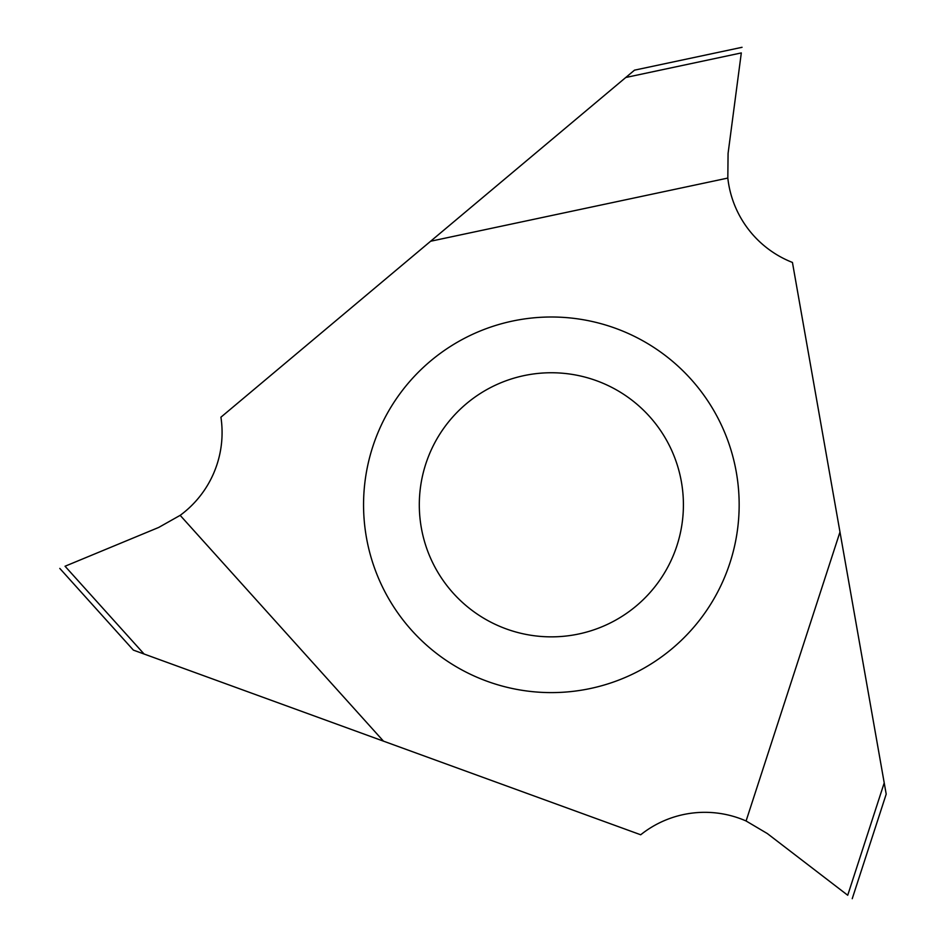 <?xml version="1.0" encoding="UTF-8"?>
<svg xmlns="http://www.w3.org/2000/svg" width="946" height="946" viewBox="0 0 946 946"><rect width="100%" height="100%" fill="white"/><g stroke="black" fill="none" stroke-linecap="round" stroke-linejoin="round"><path stroke-width="1.42" d="M746.087 820.986A102.712 102.712 0 0 0 640.702 834.774L383.473 741.144L180.166 515.345A102.712 102.712 0 0 0 220.926 417.198L430.619 241.242L727.817 178.073A102.712 102.712 0 0 0 792.441 262.444L839.977 532.019L746.087 820.986L767.312 833.544L847.722 895.247L884.214 782.91L886.201 794.132L839.977 532.019L884.002 781.668M366.409 537.411A187.805 187.805 0 0 0 583.966 689.752A187.805 187.805 0 0 0 736.307 472.196A187.805 187.805 0 0 0 518.751 319.854A187.805 187.805 0 0 0 366.409 537.411M728.077 153.406L727.817 178.073L728.077 153.406L741.309 52.929L728.077 153.406L727.817 178.073A102.712 102.712 0 0 0 792.441 262.444L839.977 532.019M430.619 241.242L634.506 70.158L625.767 77.489L741.309 52.929L741.226 53.555M180.166 515.345L158.68 527.454L65.049 566.24L144.088 654.017L133.374 650.115L383.473 741.144M421.313 527.738A132.05 132.05 0 0 0 574.293 634.849A132.05 132.05 0 0 0 681.404 481.869A132.05 132.05 0 0 0 528.424 374.758A132.05 132.05 0 0 0 421.313 527.738M634.506 70.158L742.054 47.3M886.201 794.132L852.228 898.7M133.374 650.115L59.799 568.416"/></g></svg>
